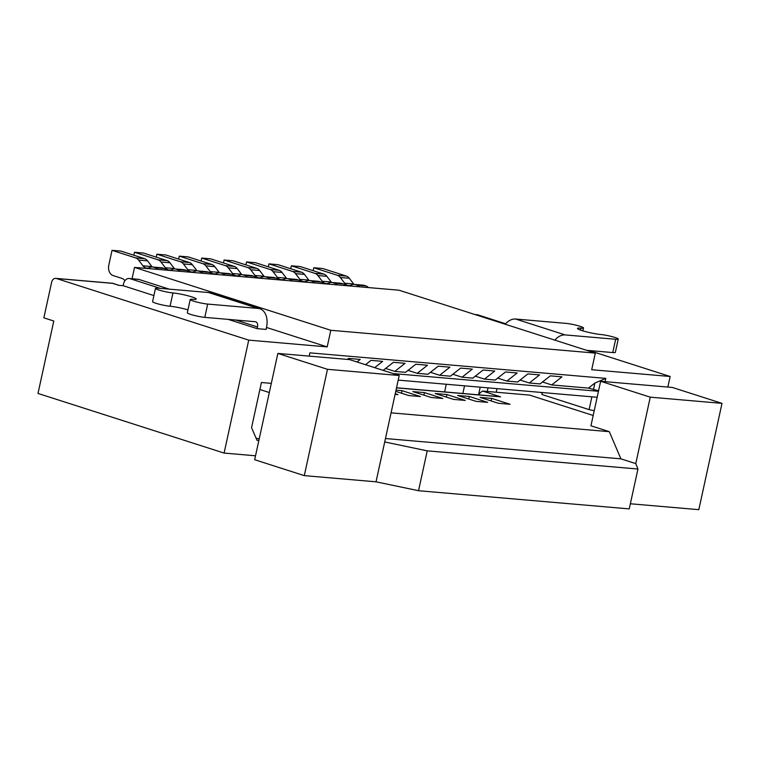 <?xml version="1.0" encoding="UTF-8"?>
<svg xmlns="http://www.w3.org/2000/svg" width="760" height="760" viewBox="0 0 760 760"><rect width="100%" height="100%" fill="white"/><g stroke="black" fill="none" stroke-linecap="round" stroke-linejoin="round"><path stroke-width="1.14" d="M353.979 284.392A8.55 6.441 94.9 0 1 353.647 283.983L349.296 278.255A8.892 6.697 -85.1 0 0 346.322 276.07L322.743 268.508L313.785 267.738L313.139 270.683M368.438 287.574A8.55 6.441 -85.1 0 0 365.94 285.912L364.363 285.399A8.55 6.441 -85.1 0 0 363.28 285.18L354.322 284.411A8.55 6.441 -85.1 0 0 352.051 284.743L350.882 285.199A8.55 6.441 94.9 0 1 348.612 285.532A8.55 6.441 94.9 0 1 344.679 283.204L340.328 277.485A8.892 6.697 -85.1 0 0 337.354 275.291L313.785 267.738M359.47 286.805A8.55 6.441 -85.1 0 0 356.972 285.133L355.395 284.63A8.55 6.441 -85.1 0 0 354.322 284.411M487.245 391.457L488.034 387.847M496.214 392.226L497.002 388.626M565.231 334.923L515.603 319.029L566.038 323.38A10.26 1.14 -167.7 0 1 577.201 325.479A10.26 1.14 -167.7 0 1 583.509 327.949A10.26 1.14 -167.7 0 1 580.925 328.149A13.689 1.52 12.3 0 0 577.476 328.415A13.689 1.52 12.3 0 0 585.894 331.712A13.689 1.52 12.3 0 0 600.78 334.505A10.26 1.14 12.3 0 1 611.933 336.604A10.26 1.14 12.3 0 1 618.25 339.084A10.26 1.14 12.3 0 1 615.667 339.273L565.231 334.923A18.819 12.198 107.8 0 0 554.8 340.128M586.577 350.303L612.769 352.564A10.26 1.14 12.3 0 0 615.353 352.365L618.25 339.084M515.603 319.029A18.819 12.198 107.8 0 0 505.172 324.226M331.569 282.463A8.55 6.441 94.9 0 1 331.227 282.045L326.876 276.327A8.892 6.697 -85.1 0 0 323.902 274.132L300.333 266.579L291.365 265.8L290.719 268.745M346.019 285.646A8.55 6.441 -85.1 0 0 343.529 283.974L341.943 283.47A8.55 6.441 -85.1 0 0 340.869 283.252L331.901 282.473A8.55 6.441 -85.1 0 0 329.631 282.815L328.472 283.262A8.55 6.441 94.9 0 1 326.202 283.594A8.55 6.441 94.9 0 1 322.269 281.276L317.908 275.548A8.892 6.697 -85.1 0 0 314.934 273.363L291.365 265.8M337.06 284.867A8.55 6.441 -85.1 0 0 334.562 283.204L332.975 282.691A8.55 6.441 -85.1 0 0 331.901 282.473M157.728 269.392A8.55 6.441 -85.1 0 0 155.23 267.729L153.643 267.216A8.55 6.441 -85.1 0 0 152.57 266.998A8.55 6.441 -85.1 0 0 150.299 267.339L149.141 267.786A8.55 6.441 94.9 0 1 146.87 268.128A8.55 6.441 94.9 0 1 142.937 265.8L138.577 260.072A8.892 6.697 -85.1 0 0 135.603 257.887L112.034 250.334L108.775 265.278A8.55 6.441 -85.1 0 0 113.164 275.576L121.856 278.359A8.55 6.441 94.9 0 1 124.707 280.459L124.906 280.716M152.237 266.988A8.55 6.441 94.9 0 1 151.905 266.57L147.544 260.851A8.892 6.697 -85.1 0 0 144.571 258.656L121.001 251.104L112.034 250.334M166.696 270.17A8.55 6.441 -85.1 0 0 164.198 268.498L162.611 267.995A8.55 6.441 -85.1 0 0 161.538 267.776L152.57 266.998M169.214 289.132L138.966 279.442A6.84 5.158 -85.1 0 0 138.101 279.272L129.133 278.492A6.84 5.158 -85.1 0 0 123.585 283.717L123.148 285.712L118.892 285.351L112.689 283.356A5.13 3.867 -85.1 0 0 112.043 283.233L55.784 278.378A5.13 3.867 94.9 0 1 56.42 278.502L112.689 283.356A5.13 3.325 107.8 0 1 113.173 283.452L119.139 285.37M160.246 288.363L129.998 278.663A6.84 5.158 -85.1 0 0 129.133 278.492M258.124 308.427A18.819 12.198 -72.2 0 1 259.882 308.778A18.819 12.198 -72.2 0 1 266.475 327.76L266.104 329.422L257.146 328.652L257.507 326.99A5.13 3.325 107.8 0 0 255.712 321.812A5.13 3.325 107.8 0 0 255.227 321.717L204.791 317.366L207.689 304.076L258.124 308.427L208.496 292.524L158.061 288.173A10.26 1.14 12.3 0 0 155.477 288.373L152.579 301.663A10.26 1.14 12.3 0 0 158.897 304.133A10.26 1.14 12.3 0 0 170.05 306.233A13.689 1.52 -167.7 0 1 187.957 309.88M155.477 288.373A10.26 1.14 12.3 0 0 161.794 290.842A10.26 1.14 12.3 0 0 172.947 292.942A13.689 1.52 -167.7 0 1 187.834 295.745A13.689 1.52 -167.7 0 1 196.251 299.041A13.689 1.52 -167.7 0 1 192.802 299.307A10.26 1.14 -167.7 0 0 190.218 299.506A10.26 1.14 -167.7 0 0 196.526 301.976A10.26 1.14 -167.7 0 0 207.689 304.076M204.791 317.366A10.26 1.14 -167.7 0 1 193.629 315.267A10.26 1.14 -167.7 0 1 187.321 312.787L190.218 299.506M208.496 292.524A18.819 12.198 -72.2 0 1 210.254 292.875L259.882 308.778M309.149 280.526A8.55 6.441 94.9 0 1 308.816 280.117L304.456 274.388A8.892 6.697 -85.1 0 0 301.483 272.194L277.913 264.642L268.945 263.872L268.308 266.817M323.608 283.708A8.55 6.441 -85.1 0 0 321.109 282.036L319.523 281.533A8.55 6.441 -85.1 0 0 318.449 281.314L309.481 280.544A8.55 6.441 -85.1 0 0 307.22 280.877L306.052 281.333A8.55 6.441 94.9 0 1 303.781 281.666A8.55 6.441 94.9 0 1 299.849 279.338L295.498 273.619A8.892 6.697 -85.1 0 0 292.524 271.424L268.945 263.872M314.64 282.929A8.55 6.441 -85.1 0 0 312.141 281.267L310.565 280.763A8.55 6.441 -85.1 0 0 309.481 280.544M286.738 278.587A8.55 6.441 94.9 0 1 286.397 278.179L282.045 272.451A8.892 6.697 -85.1 0 0 279.072 270.265L255.502 262.713L246.534 261.934L245.888 264.879M301.188 281.77A8.55 6.441 -85.1 0 0 298.69 280.108L297.113 279.594A8.55 6.441 -85.1 0 0 296.039 279.385L287.071 278.606A8.55 6.441 -85.1 0 0 284.8 278.939L283.632 279.395A8.55 6.441 94.9 0 1 281.371 279.727A8.55 6.441 94.9 0 1 277.428 277.409L273.077 271.681A8.892 6.697 -85.1 0 0 270.104 269.486L246.534 261.934M292.22 281A8.55 6.441 -85.1 0 0 289.731 279.328L288.144 278.825A8.55 6.441 -85.1 0 0 287.071 278.606M264.319 276.659A8.55 6.441 94.9 0 1 263.986 276.25L259.625 270.522A8.892 6.697 -85.1 0 0 256.652 268.327L233.082 260.775L224.114 260.005L223.478 262.941M278.777 279.841A8.55 6.441 -85.1 0 0 276.279 278.169L274.692 277.666A8.55 6.441 -85.1 0 0 273.619 277.447L264.651 276.678A8.55 6.441 -85.1 0 0 262.38 277.01L261.221 277.457A8.55 6.441 94.9 0 1 258.951 277.799A8.55 6.441 94.9 0 1 255.018 275.471L250.657 269.743A8.892 6.697 -85.1 0 0 247.684 267.558L224.114 260.005M269.809 279.062A8.55 6.441 -85.1 0 0 267.311 277.4L265.724 276.887A8.55 6.441 -85.1 0 0 264.651 276.678M376.029 481.811L304.294 475.627L327.474 369.312L399.209 375.506L376.029 481.811L418.532 490.713L427.224 450.851L384.721 441.949M600.637 381.273L590.938 425.79L609.301 431.67L620.892 458.84L635.778 463.609L650.265 397.166L600.637 381.273L672.372 387.457L722 403.36L698.82 509.666L630.363 503.766M385.462 438.529L620.892 458.84M635.778 463.609L637.934 469.024L427.224 450.851M722 403.36L650.265 397.166M637.934 469.024L629.242 508.896L418.532 490.713M593.18 415.483L529.596 395.105L482.524 391.048A27.369 20.625 -85.1 0 0 478.296 394.82M399.209 375.506L349.581 359.603L277.846 353.419L254.666 459.724L304.294 475.627M510.074 404.282L491.711 398.401L480.054 397.394L498.417 403.275L510.074 404.282M269.315 392.54L259.882 389.509M391.067 412.841L609.301 431.67M396.53 387.762L499.757 396.673A6.84 5.158 94.9 0 1 500.612 396.844L482.524 391.048M487.654 402.353L469.3 396.463L457.644 395.456L475.998 401.346L487.654 402.353M465.243 400.416L446.88 394.535L435.224 393.528L453.587 399.409L465.243 400.416M442.823 398.477L424.46 392.597L412.803 391.59L431.167 397.47L442.823 398.477M395.751 391.372L408.756 395.542L420.413 396.549L402.049 390.659L396.017 390.146M395.095 394.364L397.993 394.611L395.228 393.727M491.159 400.947L491.711 398.401M277.846 353.419L327.474 369.312M468.74 399.019L469.3 396.463M446.32 397.081L446.88 394.535M423.909 395.152L424.46 392.597M401.489 393.214L402.049 390.659M55.784 278.378A5.13 3.867 94.9 0 0 51.613 282.292L43.861 317.841L53.789 321.024L38 393.442L224.095 453.074L255.531 455.791M258.856 440.505L257.022 440.353L251.56 427.69L261.411 382.508L271.32 383.363M256.025 438.035L259.179 439.042M134.53 267.397L330.809 330.286L595.317 353.106L399.048 290.216L134.53 267.397L132.059 278.749M597.151 397.271L398.202 380.104M598.462 391.286L393.176 373.568M542.526 381.985L551.722 384.93L588.487 388.103L598.576 390.763M520.115 380.048L529.311 382.992L540.065 383.923L550.325 375.839L561.982 376.846L551.722 384.93M497.695 378.119L506.892 381.064L517.655 381.995L527.906 373.901L539.562 374.908L529.311 382.992M475.276 376.181L484.471 379.126L495.235 380.057L505.495 371.972L517.151 372.979L506.892 381.064M452.865 374.243L462.061 377.197L472.815 378.119L483.075 370.034L494.731 371.041L484.471 379.126M430.445 372.315L439.641 375.259L450.404 376.19L460.664 368.096L472.321 369.103L462.061 377.197M408.034 370.376L417.231 373.322L427.984 374.252L438.244 366.168L449.901 367.175L439.641 375.259M385.615 368.448L394.81 371.393L405.574 372.315L415.824 364.23L427.481 365.237L417.231 373.322M593.446 389.69L594.899 383.049L588.487 388.103M594.899 383.049L605.796 378.385L605.083 381.653M309.187 356.117L309.899 352.849L605.796 378.385M347.339 359.413L348.584 358.425L360.24 359.433L357 361.988M374.69 367.65L382.651 361.37L370.994 360.363L365.493 364.705M394.81 371.393L405.07 363.308L393.414 362.301L383.173 370.367M330.809 330.286L327.18 346.892L248.729 340.128L224.095 453.074M595.317 353.106L591.698 369.721L670.149 376.485L667.841 387.068M444.619 391.913L446.291 384.247M248.729 340.128L56.42 278.502M474.981 314.545L477.204 314.735A5.13 3.867 94.9 0 1 477.85 314.868L475.294 314.649M670.149 376.485L589.133 350.531M505.59 323.76L477.85 314.868M480.215 387.173L478.638 394.44M542.279 393.043L540.075 392.34M462.859 393.49L464.531 385.823M594.225 410.695L589.105 409.63L591.897 396.815M542.393 392.54L541.956 394.516L589.105 409.63M257.146 328.652L228.228 319.39M153.909 295.573L123.148 285.712M266.532 327.465L327.18 346.892M241.898 274.721A8.55 6.441 94.9 0 1 241.566 274.312L237.215 268.584A8.892 6.697 -85.1 0 0 234.241 266.399L210.662 258.837L201.704 258.067L201.058 261.012M256.358 277.903A8.55 6.441 -85.1 0 0 253.859 276.241L252.282 275.728A8.55 6.441 -85.1 0 0 251.199 275.51L242.24 274.74A8.55 6.441 -85.1 0 0 239.97 275.072L238.802 275.528A8.55 6.441 94.9 0 1 236.531 275.861A8.55 6.441 94.9 0 1 232.598 273.534L228.247 267.815A8.892 6.697 -85.1 0 0 225.273 265.62L201.704 258.067M247.389 277.134A8.55 6.441 -85.1 0 0 244.891 275.462L243.314 274.959A8.55 6.441 -85.1 0 0 242.24 274.74M219.488 272.783A8.55 6.441 94.9 0 1 219.146 272.374L214.795 266.655A8.892 6.697 -85.1 0 0 211.821 264.461L188.252 256.909L179.284 256.13L178.638 259.074M233.938 275.966A8.55 6.441 -85.1 0 0 231.448 274.303L229.862 273.799A8.55 6.441 -85.1 0 0 228.788 273.581L219.82 272.802A8.55 6.441 -85.1 0 0 217.55 273.144L216.391 273.591A8.55 6.441 94.9 0 1 214.12 273.923A8.55 6.441 94.9 0 1 210.188 271.605L205.827 265.876A8.892 6.697 -85.1 0 0 202.853 263.682L179.284 256.13M224.979 275.196A8.55 6.441 -85.1 0 0 222.48 273.524L220.894 273.02A8.55 6.441 -85.1 0 0 219.82 272.802M197.068 270.854A8.55 6.441 94.9 0 1 196.736 270.446L192.375 264.717A8.892 6.697 -85.1 0 0 189.401 262.523L165.832 254.97L156.864 254.201L156.227 257.146M211.527 274.037A8.55 6.441 -85.1 0 0 209.028 272.365L207.442 271.861A8.55 6.441 -85.1 0 0 206.368 271.643L197.4 270.873A8.55 6.441 -85.1 0 0 195.139 271.206L193.971 271.652A8.55 6.441 94.9 0 1 191.7 271.995A8.55 6.441 94.9 0 1 187.767 269.667L183.416 263.938A8.892 6.697 -85.1 0 0 180.443 261.753L156.864 254.201M202.559 273.258A8.55 6.441 -85.1 0 0 200.06 271.595L198.483 271.082A8.55 6.441 -85.1 0 0 197.4 270.873M174.657 268.916A8.55 6.441 94.9 0 1 174.316 268.508L169.964 262.779A8.892 6.697 -85.1 0 0 166.991 260.594L143.421 253.042L134.453 252.263L133.807 255.208M189.107 272.099A8.55 6.441 -85.1 0 0 186.608 270.437L185.031 269.923A8.55 6.441 -85.1 0 0 183.958 269.714L174.99 268.935A8.55 6.441 -85.1 0 0 172.719 269.268L171.551 269.724A8.55 6.441 94.9 0 1 169.29 270.056A8.55 6.441 94.9 0 1 165.347 267.738L160.996 262.01A8.892 6.697 -85.1 0 0 158.023 259.815L134.453 252.263M180.139 271.329A8.55 6.441 -85.1 0 0 177.65 269.658L176.064 269.154A8.55 6.441 -85.1 0 0 174.99 268.935M337.354 275.291L346.322 276.07M340.328 277.485L349.296 278.255M344.679 283.204L353.647 283.983M355.395 284.63L364.363 285.399M356.972 285.133L365.94 285.912M580.507 330.087L580.925 328.149M612.769 352.564L615.667 339.273M314.934 273.363L323.902 274.132M317.908 275.548L326.876 276.327M322.269 281.276L331.227 282.045M332.975 282.691L341.943 283.47M334.562 283.204L343.529 283.974M147.544 260.851L138.577 260.072M144.571 258.656L135.603 257.887M151.905 266.57L142.937 265.8M162.611 267.995L153.643 267.216M164.198 268.498L155.23 267.729M129.998 278.663L138.966 279.442M170.05 306.233L172.947 292.942M257.507 326.99L235.818 320.036M292.524 271.424L301.483 272.194M295.498 273.619L304.456 274.388M299.849 279.338L308.816 280.117M310.565 280.763L319.523 281.533M312.141 281.267L321.109 282.036M270.104 269.486L279.072 270.265M273.077 271.681L282.045 272.451M277.428 277.409L286.397 278.179M288.144 278.825L297.113 279.594M289.731 279.328L298.69 280.108M247.684 267.558L256.652 268.327M250.657 269.743L259.625 270.522M255.018 275.471L263.986 276.25M265.724 276.887L274.692 277.666M267.311 277.4L276.279 278.169M500.612 396.844L396.511 387.866M225.273 265.62L234.241 266.399M228.247 267.815L237.215 268.584M232.598 273.534L241.566 274.312M243.314 274.959L252.282 275.728M244.891 275.462L253.859 276.241M202.853 263.682L211.821 264.461M205.827 265.876L214.795 266.655M210.188 271.605L219.146 272.374M220.894 273.02L229.862 273.799M222.48 273.524L231.448 274.303M180.443 261.753L189.401 262.523M183.416 263.938L192.375 264.717M187.767 269.667L196.736 270.446M198.483 271.082L207.442 271.861M200.06 271.595L209.028 272.365M158.023 259.815L166.991 260.594M160.996 262.01L169.964 262.779M165.347 267.738L174.316 268.508M176.064 269.154L185.031 269.923M177.65 269.658L186.608 270.437M582.872 330.866L583.509 327.949M113.173 283.452A5.13 5.13 0 0 0 112.043 283.233"/></g></svg>
